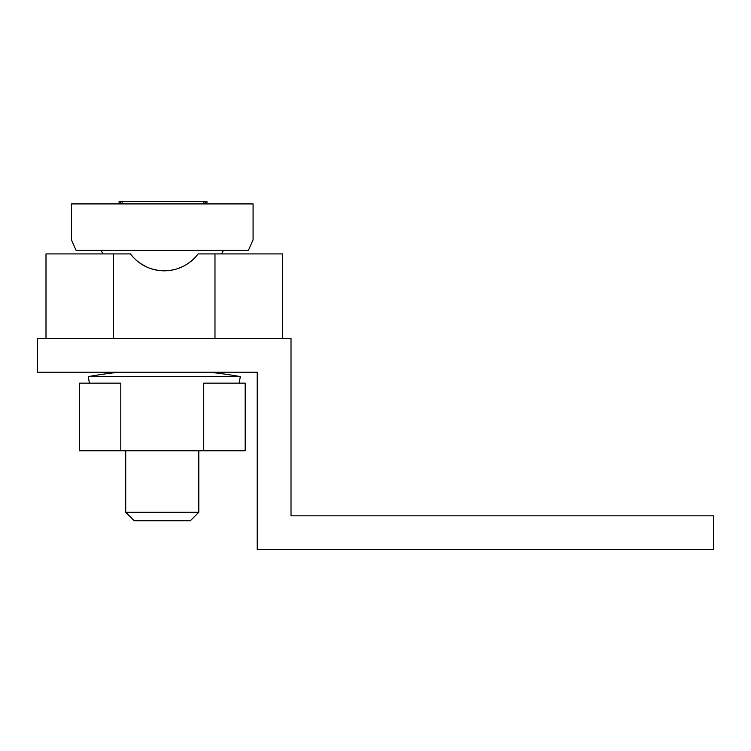 <?xml version="1.0" encoding="UTF-8"?>
<svg xmlns="http://www.w3.org/2000/svg" width="751" height="751" viewBox="0 0 751 751"><rect width="100%" height="100%" fill="white"/><g stroke="black" fill="none" stroke-linecap="round" stroke-linejoin="round"><path stroke-width="1.13" d="M45.999 338.41L45.999 253.922L113.589 253.922L113.589 338.41L214.974 338.41L214.974 253.922L282.564 253.922L282.564 338.41M113.589 253.922L130.486 253.922A42.244 42.244 0 0 0 198.076 253.922L214.974 253.922M193.533 259.057L188.36 263.291M182.681 266.605L176.645 268.971M174.983 269.44L170.449 270.369M168.121 270.651L164.281 270.82M158.085 270.369L151.88 268.961M145.891 266.605L140.221 263.301M135.039 259.057L133.068 257.039M713.45 549.629L257.217 549.629L257.217 372.205L37.55 372.205L37.55 338.41L291.012 338.41L291.012 515.834L713.45 515.834L713.45 549.629M120.798 383.16L120.798 450.75L79.334 450.75L79.334 383.16L120.798 383.16L89.416 383.16L88.242 376.608L240.32 376.608A431.093 431.093 0 0 0 209.332 372.205M240.32 376.608L239.147 383.16L203.718 383.16L203.718 450.75L120.798 450.75M71.429 203.906L253.078 203.906L253.078 239.813L248.412 250.374L76.095 250.374L71.429 239.813L71.429 203.906M221.545 253.922L223.441 250.374L221.545 253.922M101.075 250.374L102.962 253.922L101.075 250.374M125.717 512.285L134.166 520.734L190.35 520.734L198.799 512.285L125.717 512.285L125.717 450.75M198.799 512.285L198.799 450.75M205.258 203.906L205.258 201.371L206.947 201.371L206.947 203.906M119.08 203.906L119.08 201.371L205.258 201.371M120.77 201.371L120.77 203.906M203.718 383.16L245.183 383.16L245.183 450.75L203.718 450.75M203.906 201.371L203.906 203.906M122.122 203.906L122.122 201.371M119.231 372.205A431.093 431.093 0 0 0 88.242 376.608"/></g></svg>
